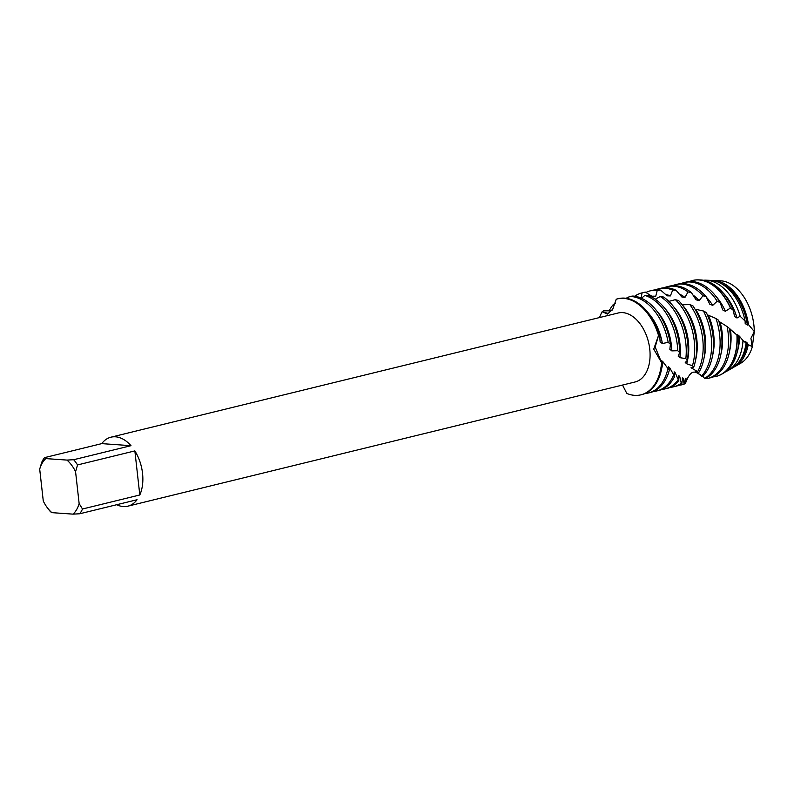<?xml version="1.0" encoding="UTF-8"?>
<svg xmlns="http://www.w3.org/2000/svg" width="794" height="794" viewBox="0 0 794 794"><rect width="100%" height="100%" fill="white"/><g stroke="black" fill="none" stroke-linecap="round" stroke-linejoin="round"><path stroke-width="1.19" d="M712.287 280.52A45.02 28.574 76.2 0 1 713.935 280.52A45.02 28.574 76.2 0 1 714.471 280.56A45.02 28.574 76.2 0 1 748.474 324.597L754.3 331.535A43.144 27.383 76.2 0 0 753.903 325.173A43.144 27.383 76.2 0 0 721.498 280.877A43.144 27.383 76.2 0 1 753.903 325.173A43.144 27.383 76.2 0 1 754.3 331.535L752.345 346.68L751.362 343.147M73.683 459.716L66.974 460.083L45.804 458.595A31.959 20.287 76.2 0 0 39.7 469.155L41.685 462.416A35.512 22.54 76.2 0 1 44.434 457.662L101.741 443.628A35.512 22.54 76.2 0 1 110.952 437.186A35.512 22.54 76.2 0 1 130.99 445.682L73.683 459.716A35.512 22.54 76.2 0 1 77.544 464.937L134.861 450.903A35.512 22.54 76.2 0 1 142.533 473.303A35.512 22.54 76.2 0 1 139.804 494.98L82.497 509.004A35.512 22.54 76.2 0 1 79.737 513.768L137.054 499.734A35.512 22.54 76.2 0 1 127.844 506.175A35.512 22.54 76.2 0 1 116.698 504.716M110.952 437.186L618.169 312.995A35.512 22.54 76.2 0 1 649.76 349.112A35.512 22.54 76.2 0 1 635.061 381.983L127.844 506.175M653.73 349.112L658.534 335.445L655.179 346.978L661.581 362.61L653.73 349.112M612.075 310.226L610.993 310.841L603.47 310.811L602.16 311.705L608.651 313.58L602.16 311.705A49.387 31.343 76.2 0 0 599.559 317.55A49.387 31.343 76.2 0 1 602.16 311.705L607.499 314.067L612.74 309.184L616.243 299.229A49.387 31.343 76.2 0 1 658.534 335.445L659.754 336.17L660.132 341.996L662.394 343.544L668.151 342.323L670.404 344.219L669.848 349.3L671.813 350.879L677.739 350.71L679.664 352.506L678.205 356.208L679.882 357.667L685.837 358.64L687.425 360.307L685.252 362.491L686.631 363.751L692.447 365.766L693.718 367.195L691.038 367.721L697.668 371.671L698.651 372.773L695.693 371.582L702.392 376.674A49.387 31.343 -103.8 0 0 713.062 336.458A49.387 31.343 -103.8 0 0 706.342 312.578L703.474 311A49.387 31.343 76.2 0 1 711.186 336.914A49.387 31.343 76.2 0 1 701.658 375.969M622.516 385.05L626.813 393.427A49.387 31.343 76.2 0 0 661.581 362.61L655.179 346.978L658.534 335.445A49.387 31.343 76.2 0 0 617.424 298.891A49.387 31.343 76.2 0 0 616.243 299.219M754.3 331.535L750.916 338.343L752.345 346.68A43.144 27.383 76.2 0 1 737.785 364.595M51.868 512.646A31.959 20.287 76.2 0 1 47.571 508.031L48.92 509.788A35.512 22.54 76.2 0 0 50.498 511.713L51.868 512.646L73.038 514.135L79.737 513.768M82.497 509.004L79.142 503.575A31.959 20.287 76.2 0 1 73.038 514.135M79.142 503.575L75.569 471.666L77.544 464.937M66.974 460.083A31.959 20.287 76.2 0 1 75.569 471.666M39.7 469.155L43.283 501.064A31.959 20.287 76.2 0 0 47.571 508.031M134.861 450.903L139.804 494.98M101.741 443.628L130.99 445.682M45.804 458.595L44.434 457.662M746.072 343.107L743.005 340.586A47.233 29.974 76.2 0 1 728.257 370.421L732.108 368.198A45.963 29.18 -103.8 0 0 746.072 343.107L745.705 341.579L748.246 344.636L752.345 346.68A43.144 27.383 76.2 0 1 740.713 363.235L734.996 366.53A45.02 28.574 76.2 0 1 733.537 367.294M721.498 280.877L713.935 280.52M745.109 321.044A45.963 29.18 -103.8 0 0 711.156 280.411A45.963 29.18 -103.8 0 0 710.61 280.381L706.164 280.193A47.233 29.974 76.2 0 1 706.72 280.222A47.233 29.974 76.2 0 1 740.187 316.28L745.109 321.044L745.189 323.515L747.372 325.103L748.474 324.597M670.404 344.219A49.387 31.343 -103.8 0 0 633.126 296.073A49.387 31.343 -103.8 0 0 632.798 296.053L629.384 296.48A49.387 31.343 76.2 0 1 631.25 296.529A49.387 31.343 76.2 0 1 668.151 342.323M629.384 296.48L627.746 298.574M609.117 310.94A49.387 31.343 76.2 0 1 613.444 304.39L615.261 303.348M659.754 336.17A49.387 31.343 -103.8 0 0 624.67 298.137A49.387 31.343 -103.8 0 0 618.357 298.663L617.424 298.891M626.248 298.306A49.387 31.343 76.2 0 1 627.349 297.571L629.066 296.896M679.664 352.506A49.387 31.343 -103.8 0 0 679.207 344.745A49.387 31.343 -103.8 0 0 648.271 295.477L644.847 295.418A49.387 31.343 76.2 0 1 677.332 345.201A49.387 31.343 76.2 0 1 677.739 350.71M634.714 296.241A49.387 31.343 76.2 0 1 641.87 292.907A49.387 31.343 76.2 0 1 642.028 292.867L645.373 292.123A49.387 31.343 -103.8 0 0 643.745 292.45L641.87 292.907M687.425 360.307A49.387 31.343 -103.8 0 0 687.673 342.671A49.387 31.343 -103.8 0 0 663.625 297.045L660.241 296.519A49.387 31.343 76.2 0 1 685.798 343.137A49.387 31.343 76.2 0 1 685.837 358.64M651.844 296.261A43.948 27.899 76.2 0 1 654.881 296.231A43.948 27.899 76.2 0 1 655.725 296.301L657.253 290.366L660.668 290.108L667.149 295.834L670.394 295.914L672.697 290.078L676.111 290.306L681.758 296.926L684.964 297.413L688.031 291.924L691.385 292.599L696.06 299.795L699.157 300.658L702.958 295.725L706.184 296.807L709.776 304.211L712.704 305.372L717.181 301.214L720.208 302.633L722.659 309.888L725.379 311.278L730.42 308.052L733.328 310.305L734.519 316.459L736.991 317.997L740.187 316.28M645.363 292.123L652.489 296.658L655.725 296.301M645.919 292.49A49.387 31.343 76.2 0 1 650.336 290.832A49.387 31.343 76.2 0 1 656.638 290.306A49.387 31.343 76.2 0 1 657.253 290.366M693.718 367.195A49.387 31.343 -103.8 0 0 696.13 340.606A49.387 31.343 -103.8 0 0 678.632 300.608L675.357 299.666A49.387 31.343 76.2 0 1 694.264 341.063A49.387 31.343 76.2 0 1 692.447 365.766M660.668 290.108A49.387 31.343 -103.8 0 0 658.514 289.85A49.387 31.343 -103.8 0 0 652.211 290.376L650.336 290.832M655.576 289.85A49.387 31.343 76.2 0 1 658.802 288.758A49.387 31.343 76.2 0 1 665.104 288.242A49.387 31.343 76.2 0 1 672.697 290.078M698.651 372.773A49.387 31.343 -103.8 0 0 704.596 338.532A49.387 31.343 -103.8 0 0 692.964 305.898L689.857 304.598A49.387 31.343 76.2 0 1 702.72 338.988A49.387 31.343 76.2 0 1 697.668 371.671M676.111 290.306A49.387 31.343 -103.8 0 0 666.98 287.775A49.387 31.343 -103.8 0 0 660.677 288.301L658.802 288.758M664.042 287.775A49.387 31.343 76.2 0 1 667.258 286.694A49.387 31.343 76.2 0 1 673.57 286.168A49.387 31.343 76.2 0 1 688.031 291.924M700.645 374.957C695.881 372.227 692.299 368.863 687.346 378.718L685.48 383.194A49.387 31.343 76.2 0 1 684.448 383.155A49.387 31.343 76.2 0 1 684.21 383.135M691.385 292.599A49.387 31.343 -103.8 0 0 675.446 285.711A49.387 31.343 -103.8 0 0 669.134 286.227L667.258 286.694M672.498 285.711A49.387 31.343 76.2 0 1 675.724 284.619A49.387 31.343 76.2 0 1 682.036 284.093A49.387 31.343 76.2 0 1 702.958 295.725M721.528 334.383A49.387 31.343 -103.8 0 0 718.57 320.25L715.97 318.483A49.387 31.343 76.2 0 1 719.652 334.84A49.387 31.343 76.2 0 1 704.606 378.371L705.141 378.629A49.387 31.343 -103.8 0 0 721.528 334.383M706.184 296.807A49.387 31.343 -103.8 0 0 683.902 283.637A49.387 31.343 -103.8 0 0 677.6 284.163L675.724 284.619M680.964 283.637A49.387 31.343 76.2 0 1 684.19 282.545A49.387 31.343 76.2 0 1 690.492 282.019A49.387 31.343 76.2 0 1 717.181 301.214M707.682 378.48L709.558 378.023A49.387 31.343 -103.8 0 0 729.984 332.309A49.387 31.343 -103.8 0 0 729.458 328.458L727.165 326.612A49.387 31.343 76.2 0 1 728.108 332.775A49.387 31.343 76.2 0 1 707.682 378.48A49.387 31.343 76.2 0 1 706.759 378.688L706.342 377.994M720.208 302.633A49.387 31.343 -103.8 0 0 692.368 281.562A49.387 31.343 -103.8 0 0 686.066 282.088L684.19 282.545M689.43 281.562A49.387 31.343 76.2 0 1 692.656 280.471A49.387 31.343 76.2 0 1 698.958 279.954A49.387 31.343 76.2 0 1 730.42 308.052M733.328 310.305A48.821 30.986 -103.8 0 0 701.142 279.984A48.821 30.986 -103.8 0 0 700.556 279.954L698.571 279.865A49.387 31.343 76.2 0 1 730.728 308.231M703.405 280.262A47.233 29.974 76.2 0 1 706.164 280.193M702.799 376.267L704.606 378.371M685.48 383.194L686.036 378.152L685.46 378.321L684.11 384.256L683.207 378.182L682.493 377.934L681.857 383.661L681.262 383.244L679.684 376.346L678.791 375.701L678.801 380.991L675.257 372.813L674.126 371.83L674.652 376.485L669.729 367.84L668.34 366.57L669.273 370.341L662.96 361.746M684.11 384.256L683.664 384.306A49.387 31.343 76.2 0 1 682.294 384.703A49.387 31.343 76.2 0 1 678.93 385.229M661.769 368.118A43.948 27.899 76.2 0 0 662.96 361.736L661.283 360.377L662.434 363.354L661.581 362.61A49.387 31.343 76.2 0 1 640.917 394.826A49.387 31.343 76.2 0 1 626.813 393.427M613.484 307.824L613.444 304.39M627.21 298.465L627.349 297.571M641.195 298.107L642.028 292.867M743.005 340.586L739.542 336.319L737.646 334.76L738.341 336.289M737.14 335.128A49.387 31.343 76.2 0 1 721.677 374.212L723.394 373.22A48.821 30.986 -103.8 0 0 738.757 336.686L729.458 328.488M727.165 326.612L718.907 321.362M715.97 318.483L707.355 314.811M703.474 311L695.008 309.174M689.857 304.598L682.185 304.757A43.948 27.899 76.2 0 1 695.623 359.821M675.357 299.666L668.866 301.373M660.241 296.519L655.268 299.189M644.847 295.418L641.532 298.256M748.246 344.636A45.02 28.574 76.2 0 1 734.996 366.53M747.313 342.998A43.948 27.899 76.2 0 1 739.661 361.032M728.257 370.421A47.233 29.974 76.2 0 1 725.776 371.632M739.542 336.319A43.948 27.899 76.2 0 1 737.298 351.692M722.828 292.619A43.948 27.899 76.2 0 1 736.991 317.997M721.677 374.212A49.387 31.343 76.2 0 1 716.347 376.356A49.387 31.343 76.2 0 1 716.248 376.386M692.755 280.451A49.387 31.343 76.2 0 1 692.854 280.421A49.387 31.343 76.2 0 1 698.571 279.865M736.921 334.929A49.387 31.343 76.2 0 1 716.138 376.406A49.387 31.343 76.2 0 1 712.774 376.932M730.44 329.202A43.948 27.899 76.2 0 1 729.468 351.534M715.97 296.37A43.948 27.899 76.2 0 1 725.379 311.278M720.049 322.076A43.948 27.899 76.2 0 1 721.012 353.608M706.402 297.274A43.948 27.899 76.2 0 1 712.704 305.372M708.437 315.377A43.948 27.899 76.2 0 1 712.546 355.682M692.924 294.971A43.948 27.899 76.2 0 1 699.157 300.658M695.752 309.481A43.948 27.899 76.2 0 1 704.08 357.757M679.277 294.018A43.948 27.899 76.2 0 1 684.964 297.413M692.924 367.245A43.948 27.899 76.2 0 1 692.16 368.704M683.207 378.182A43.948 27.899 76.2 0 1 682.314 378.649M665.541 294.435A43.948 27.899 76.2 0 1 670.394 295.914M681.262 383.244A49.387 31.343 76.2 0 1 673.828 386.767L675.704 386.311A49.387 31.343 -103.8 0 0 681.857 383.661M673.828 386.767A49.387 31.343 76.2 0 1 670.464 387.293M673.649 306.732A43.948 27.899 76.2 0 1 686.631 363.751M679.684 376.346A43.948 27.899 76.2 0 1 678.612 377.408M677.977 380.137A49.387 31.343 76.2 0 1 665.362 388.842L667.238 388.385A49.387 31.343 -103.8 0 0 678.801 380.981M665.362 388.842A49.387 31.343 76.2 0 1 661.998 389.368M665.193 308.806A43.948 27.899 76.2 0 1 679.882 357.667M675.257 372.813A43.948 27.899 76.2 0 1 674.235 374.53M673.57 375.254A49.387 31.343 76.2 0 1 656.906 390.916L658.772 390.459A49.387 31.343 -103.8 0 0 674.652 376.485M656.906 390.916A49.387 31.343 76.2 0 1 653.541 391.442M656.727 310.881A43.948 27.899 76.2 0 1 671.813 350.879M669.729 367.84A43.948 27.899 76.2 0 1 669.044 369.875M640.917 394.826L641.85 394.598A49.387 31.343 -103.8 0 0 662.434 363.354M667.893 368.793A49.387 31.343 76.2 0 1 648.44 392.99L650.316 392.524A49.387 31.343 -103.8 0 0 669.273 370.341M648.44 392.99A49.387 31.343 76.2 0 1 645.075 393.516M648.261 312.955A43.948 27.899 76.2 0 1 662.394 343.544M720.615 283.25A43.948 27.899 76.2 0 1 747.372 325.103M707.732 315.01L708.566 315.446M684.091 384.256L682.294 384.703"/></g></svg>
